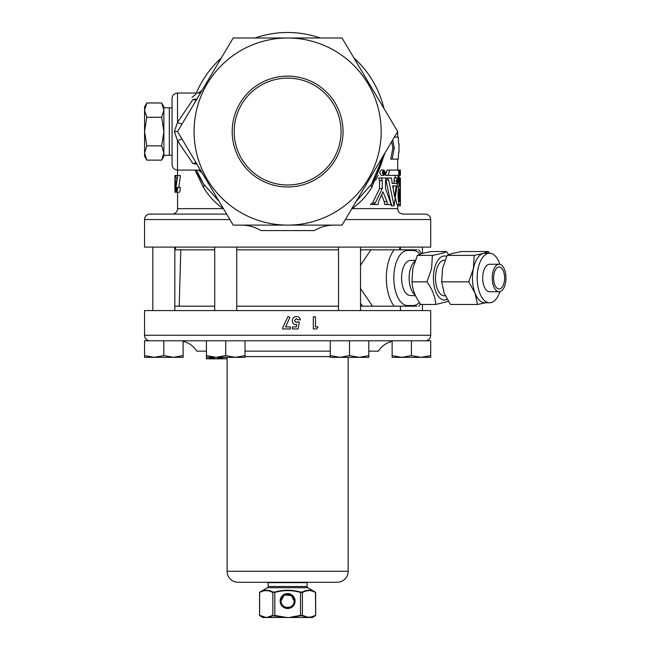 <?xml version="1.0" encoding="UTF-8"?>
<svg xmlns="http://www.w3.org/2000/svg" width="650" height="650" viewBox="0 0 650 650"><rect width="100%" height="100%" fill="white"/><g stroke="black" fill="none" stroke-linecap="round" stroke-linejoin="round"><path stroke-width="0.97" d="M504.197 282.173A11.009 5.501 90 0 0 499.102 266.996A11.009 5.501 90 0 0 494.008 273.837A11.009 5.501 90 0 0 499.102 289.006A11.009 5.501 90 0 0 504.197 282.173M280.158 601.039A7.459 7.459 0 0 1 287.625 593.572A7.459 7.459 0 0 1 295.084 601.039A7.459 7.459 0 0 1 287.625 608.497A7.459 7.459 0 0 1 280.158 601.039M284.993 595.002L291.363 595.619L294.206 601.039A6.581 6.581 0 0 0 287.625 594.449A6.581 6.581 0 0 0 281.044 601.039L283.879 595.628M399.75 247.097L399.75 249.828L394.217 249.828L416.934 249.828M214.719 249.828L175.492 249.828L175.492 247.097M416.934 306.183L394.217 306.183A33.02 16.51 -90 0 1 386.319 278.005A33.02 16.51 -90 0 1 394.217 249.828L360.531 249.828M338.512 249.828L236.73 249.828M227.086 357.338L227.086 571.277A11.009 11.009 0 0 0 238.095 582.278L268.117 582.278A1.373 1.373 0 0 1 268.166 582.636L268.166 586.503A1.373 1.373 0 0 1 267.475 587.697L259.781 592.142C264.095 589.648 268.442 589.615 272.838 592.036L274.763 592.036C283.319 589.648 291.899 589.648 300.487 592.036L302.404 592.036C306.759 589.615 311.114 589.648 315.461 592.142L315.624 592.524C311.293 590.029 306.979 589.997 302.673 592.418L300.381 592.418C291.915 590.029 283.408 590.029 274.861 592.418L272.577 592.418C268.271 589.997 263.949 590.029 259.618 592.524L259.618 615.322L266.199 617.5L262.884 617.5L259.781 615.712L264.737 617.5L259.561 615.322L259.561 592.524A0.439 0.439 0 0 1 259.781 592.142L259.561 592.524L259.781 592.142M268.117 582.278L307.125 582.278A1.373 1.373 0 0 0 307.084 582.636L307.084 586.503A1.373 1.373 0 0 0 307.767 587.697L315.461 592.142A0.439 0.439 0 0 1 315.681 592.524L315.681 615.322A0.439 0.439 180 0 1 315.461 615.704L310.513 617.5L284.318 617.5L287.625 617.5L272.838 615.81L268.044 617.5L284.318 617.5M499.907 264.363A24.765 12.383 90 0 0 489.572 253.24A24.765 12.383 90 0 0 478.108 268.621A24.765 12.383 90 0 0 489.572 302.77A24.765 12.383 90 0 0 499.907 291.647M485.648 302.77L477.506 304.468L475.052 293.158L468.756 281.848L473.387 268.621A24.765 12.383 90 0 0 475.052 293.158A24.765 12.383 90 0 0 484.843 302.77L489.572 302.77M499.102 264.266L489.572 264.266A13.739 6.866 90 0 0 483.21 272.797A13.739 6.866 90 0 0 489.572 291.736L499.102 291.736A13.739 6.866 90 0 0 505.456 283.205A13.739 6.866 90 0 0 499.102 264.266A13.739 6.866 90 0 0 492.749 272.797A13.739 6.866 90 0 0 499.102 291.736M432.388 255.385L417.389 255.385L412.766 268.621L411.97 281.848C412.368 289.372 415.285 296.912 420.721 304.468L435.719 304.468C435.329 296.944 432.413 289.404 426.969 281.848L431.592 268.621L432.388 255.385C439.611 254.109 444.34 252.826 446.558 251.542L448.646 254.67M415.269 260.284L410.166 260.488A17.517 8.759 90 0 0 402.236 271.367A17.517 8.759 90 0 0 410.166 295.523L415.537 295.734M414.863 261.349A17.826 8.913 90 0 0 409.793 271.245A17.826 8.913 90 0 0 415.139 294.856M446.639 256.441A22.011 11.009 90 0 0 434.241 269.661A22.011 11.009 90 0 0 436.126 292.459A22.011 11.009 90 0 0 447.151 299.333M448.37 301.34L435.719 304.468M445.047 260.171L444.429 260.171A17.826 8.913 90 0 0 436.174 271.245A17.826 8.913 90 0 0 444.429 295.831L445.315 295.831M362.562 306.183L360.531 303.363M360.531 250.989L361.368 249.828M144.544 335.278L430.706 335.278L430.706 310.578L144.544 310.578L144.544 335.278A5.501 5.501 0 0 0 150.044 340.787M245.009 340.787L245.009 355.615L235.365 357.338L225.721 355.615L225.721 340.787L144.544 340.787L144.544 357.338L154.188 357.338L144.544 355.615M430.706 355.615L421.062 357.338L430.706 357.338L430.706 340.787L368.802 340.787L368.802 355.615L359.166 357.338L349.521 355.615L349.521 340.787L225.721 340.787M430.706 335.278A5.501 5.501 0 0 1 425.198 340.787M227.086 571.277L348.156 571.277A11.009 11.009 0 0 1 337.155 582.278L238.095 582.278M348.156 571.277L348.156 357.338M296.156 322.579L297.586 321.799L299.414 322.221L297.993 328.957L292.467 328.957L292.467 326.934L296.262 326.934L296.741 324.634L295.986 324.756C293.637 324.488 292.411 323.148 292.313 320.734C292.492 318.191 293.841 316.777 296.368 316.509C298.504 316.607 299.845 317.696 300.398 319.776L297.911 319.776L296.246 318.687L294.491 320.653L296.156 322.579M313.308 316.818L315.486 316.818L315.486 326.934L317.98 326.934L316.68 328.957L313.308 328.957L313.308 316.818M290.444 326.934L290.444 328.957L282.669 328.957L282.669 327.827L288.015 316.509L289.949 317.484L285.48 326.934L290.444 326.934M368.802 351.154L378.422 351.154A22.011 22.011 0 0 1 392.137 341.348M206.44 351.154L196.82 351.154A22.011 22.011 0 0 0 183.105 341.348M245.009 351.154L330.241 351.154M307.125 582.278L337.155 582.278M316.68 328.957L317.98 326.934M297.993 328.957L299.414 322.221L297.586 321.799M296.246 318.687L297.911 319.776M295.986 324.756L296.741 324.634L296.627 325.195M296.359 326.471L296.262 326.934M285.48 326.934L289.949 317.484L288.015 316.509M370.866 249.828L360.531 265.322M360.531 288.559L372.531 306.183L394.217 306.183L372.531 306.183M397.857 306.183L400.416 306.183L400.416 310.578L400.416 306.183M174.834 247.097L174.834 310.578L174.834 306.183L214.719 306.183M236.73 306.183L338.512 306.183M360.531 306.183L371.889 306.183M489.572 253.24L484.843 253.24A24.765 12.383 90 0 0 483.177 253.467A24.765 12.383 90 0 0 473.387 268.621L474.175 255.385L483.177 253.467L488.345 251.542L461.289 251.542L452.294 253.467L447.127 255.385L442.504 268.621L441.707 281.848L444.169 293.158L450.458 304.468L477.506 304.468M468.756 281.848L441.707 281.848M474.175 255.385L447.127 255.385M488.345 251.542L489.507 253.24M446.558 251.542L431.559 251.542C424.328 252.818 419.608 254.101 417.389 255.385M426.969 281.848L411.97 281.848M315.461 615.712L312.366 617.5L310.513 617.5L310.692 617.118L315.681 615.331M267.832 617.118L266.199 617.5L268.044 617.5L267.832 617.118L272.577 615.428L274.763 615.81M290.899 617.118L300.381 615.428L302.673 615.428L307.409 617.118L307.206 617.5L302.404 615.81L300.487 615.81L290.932 617.5M307.409 617.118L310.692 617.118M312.089 590.704L308.953 590.224M280.264 590.842L274.763 592.036L274.861 615.428L284.342 617.118M269.49 590.663L266.297 590.224M272.838 592.036L272.838 615.81M300.487 592.036L300.487 615.81M302.404 592.036L302.404 615.81M294.206 601.039C294.767 609.481 280.516 609.513 281.044 601.039A6.581 6.581 0 0 0 287.625 607.62A6.581 6.581 0 0 0 294.206 601.039M343.046 131.552A55.421 55.421 0 0 0 287.625 76.131A55.421 55.421 0 0 0 232.196 131.552A55.421 55.421 0 0 0 287.625 186.981A55.421 55.421 0 0 0 343.046 131.552M234.187 131.552A53.438 53.438 0 0 1 287.625 78.122A53.438 53.438 0 0 1 341.055 131.552A53.438 53.438 0 0 1 287.625 184.99A53.438 53.438 0 0 1 234.187 131.552M197.007 164.255L192.969 163.605L177.515 140.847L177.515 170.081C174.2 169.756 172.38 167.936 172.055 164.621L172.055 155.236L169.325 155.326L169.325 107.786L163.873 107.786M214.719 247.097L214.719 310.578M236.73 247.097L236.73 310.578M400.416 247.097L400.416 249.828M422.427 247.097L422.427 253.5M422.427 304.468L422.427 310.578M152.823 247.097L152.823 310.578M338.512 247.097L338.512 310.578M360.531 247.097L360.531 310.578M287.625 38.001A93.551 93.551 0 0 1 381.176 131.552A93.551 93.551 0 0 1 287.625 225.111L233.196 225.111L177.564 131.552L233.196 38.001L342.046 38.001L397.686 131.552L342.046 225.111L287.625 225.111A93.551 93.551 0 0 1 194.074 131.552A93.551 93.551 0 0 1 287.625 38.001M200.468 170.081L177.515 170.081C174.2 169.756 172.38 167.936 172.055 164.621L172.055 98.491C172.38 95.176 174.2 93.356 177.515 93.031L177.515 122.265L192.969 99.507L197.007 98.857M182.211 139.368A5.46 1.137 -30.7 0 0 177.515 140.847L174.362 131.552L177.515 122.265A5.46 1.137 30.7 0 0 182.211 123.744L177.564 131.552L196.869 164.019L195.487 163.069L192.969 163.605M345.345 219.562L430.706 219.562L430.706 247.097L144.544 247.097L144.544 219.562A5.46 5.46 0 0 1 150.004 214.102L226.655 214.102M177.564 192.262L177.564 208.642A5.46 5.46 0 0 1 172.104 214.102M382.257 172.689L383.939 175.321L385.515 172.689L383.939 170.056L382.257 172.689M383.939 175.321L381.209 175.321L379.527 172.689L381.209 170.056L383.939 170.056M385.279 172.689L383.939 170.454L382.517 172.689L383.939 174.923L385.279 172.689M400.4 174.354L400.4 173.322L400.4 175.362L399.693 175.362L400.002 170.081L399.693 171.811L398.661 171.811M400.319 175.362L399.011 175.362L399.693 175.362L399.693 171.811M387.303 204.49L386.961 201.638L382.956 191.782L378.633 201.338L378.056 204.49L373.157 204.49L375.342 202.881L382.249 188.565L382.249 180.643L381.452 178.002L378.723 178.002L387.01 178.002L386.206 178.002L385.515 180.651L385.515 188.573L390.601 202.963L391.861 204.49L384.572 204.49L384.231 201.638L381.591 194.959M392.161 183.454L396.573 183.454L396.906 180.936L394.176 180.936L393.843 183.454L392.161 183.454L391.568 178.002L387.01 178.002L388.659 179.969L385.929 179.969L390.991 203.848M396.906 180.936L396.939 178.002L394.209 178.002L394.176 180.936M177.564 175.37L177.564 170.081M356.184 201.338L371.467 184.308L383.947 154.651A99.052 99.052 0 0 1 375.676 176.938L375.676 176.938M196.365 93.031A99.052 99.052 0 0 1 221.341 57.947A99.052 99.052 0 0 0 196.365 93.031A99.052 99.052 0 0 1 221.341 57.947M255.068 38.001A99.052 99.052 0 0 1 320.182 38.001A99.052 99.052 0 0 0 255.068 38.001A99.052 99.052 0 0 1 320.182 38.001M353.909 57.947A99.052 99.052 0 0 1 383.947 108.461A99.052 99.052 0 0 0 353.909 57.947A99.052 99.052 0 0 1 383.947 108.461M198.299 93.031L202.02 90.431M196.365 170.081L203.783 184.308A99.052 99.052 0 0 1 196.365 170.081A99.052 99.052 0 0 0 203.783 184.308L219.066 201.338M196.406 163.231L191.295 154.651M192.969 99.507L195.487 100.043L196.869 99.093L182.211 123.744M385.158 152.62L371.906 187.208A5.46 2.925 32.2 0 1 371.467 184.308A99.052 99.052 0 0 0 383.947 154.651L377.642 172.884M202.02 172.681L198.299 170.081M333.824 225.111C326.828 225.168 320.312 226.988 314.291 230.563L260.959 230.563C254.954 226.988 248.438 225.168 241.426 225.111M177.564 208.642L223.194 208.642C215.044 202.841 208.422 195.691 203.336 187.208L195.057 170.081M177.848 175.581L175.013 175.37L174.842 180.074M178.758 187.655L180.44 175.581L177.645 175.581L176.004 187.655L177.084 187.655M179.254 192.262C179.839 192.197 180.204 190.629 180.343 187.558L177.548 187.558C177.409 190.612 177.06 192.181 176.483 192.262L179.254 192.262M375.342 202.881L372.613 202.881L370.427 204.49L373.157 204.49M372.613 202.881L379.519 188.565L379.519 180.643L378.723 178.002M391.105 204.49L391.341 205.814L394.071 205.814L398.206 178.108L396.939 178.002M385.686 179.237L385.929 179.969M392.714 139.912L394.257 148.111L392.129 159.112L390.723 159.112L392.876 148.111L391.674 141.668M375.676 180.367L378.178 175.029M371.906 187.208C366.819 195.691 360.206 202.841 352.056 208.642L397.686 208.642L397.686 204.49M395.143 175.362L395.468 178.002M388.164 175.362L385.434 175.362L386.953 170.081L389.683 170.081L388.164 175.362L397.873 175.362L399.092 186.648C397.312 189.719 398.133 205.254 399.588 204.49L400.392 204.49L400.392 178.002L400.376 203.669M399.555 204.49L396.841 204.49L395.371 197.884M397.686 208.642C398.011 211.957 399.831 213.777 403.146 214.102L425.246 214.102C428.561 214.427 430.381 216.247 430.706 219.562M392.129 159.112L398.231 159.112L398.629 152.319M398.629 143.894L398.231 137.101L394.387 137.101M394.257 148.111L392.876 148.111M400.376 204.49L400.376 205.806L397.686 205.806M399.214 177.588L399.977 178.002L399.246 178.002M399.888 201.817L399.88 188.614C398.816 188.183 398.824 202.28 399.888 201.817L399.888 201.817M400.392 178.002L399.977 178.002L400.075 185.989M389.683 170.081L398.483 170.081L399.823 185.989M399.092 186.648L396.939 186.648M394.071 205.814L388.659 179.969M392.641 185.876L394.599 196.714L396.248 185.876L392.641 185.876L393.518 185.876L393.144 188.5M386.961 201.638L384.231 201.638M382.249 188.565L379.519 188.565M400.368 175.362L400.376 170.259M400.026 170.089L400.416 173.834M400.376 170.081L399.254 170.081M399.693 173.574L398.84 173.574M384.207 172.323L384.532 171.291L384.532 173.932L382.736 173.859M384.207 171.291L383.581 171.291L383.874 172.323M383.5 173.859L382.842 171.291M383.24 171.413L382.777 171.413M383.264 171.502L382.736 171.502M383.273 171.6L382.704 171.6M383.273 171.754L382.655 171.754M383.273 171.933L382.606 171.933M383.281 172.169L382.558 172.169M383.321 172.339L382.533 172.339M383.386 172.461L382.525 172.461M383.484 172.551L382.525 172.551M383.362 172.656L382.517 172.656M383.289 172.811L382.517 172.811M383.24 172.989L382.533 172.989M383.224 173.176L382.558 173.176M383.232 173.322L382.582 173.322M383.256 173.452L382.606 173.452M383.297 173.574L382.639 173.574M383.338 173.68L382.671 173.68M383.411 173.786L382.704 173.786M383.736 173.461L384.207 172.762L383.63 172.851L383.736 173.461M174.842 187.98L175.013 175.37L175.443 183.787L175.013 192.262L176.483 192.262C175.987 192.237 175.727 190.702 175.711 187.647L177.003 177.507L175.711 177.507L175.711 175.581L177.645 175.581M175.24 183.787L175.013 177.076L175.013 190.548L174.874 183.787M175.443 183.787L175.923 183.787M176.004 187.655L176.491 190.548L177.093 187.558L177.548 187.558M203.783 184.308A5.46 2.925 -32.2 0 1 203.336 187.208M192.026 97.37L195.894 94.177M169.325 107.786L172.055 107.876L172.055 131.552M194.041 163.166L195.211 163.028M177.564 131.552L174.362 131.552M330.241 355.615L330.241 357.338L339.877 357.338L330.241 355.615L330.241 340.787M349.521 355.615L339.877 357.338L368.802 357.338L368.802 355.615M349.521 340.787L368.802 340.787M225.721 357.11L216.084 358.832L206.44 357.11L206.44 358.832L227.086 358.832M206.44 340.787L206.44 357.11M227.086 357.541L226.419 357.338M183.105 341.226L183.105 355.615L173.469 357.338L163.824 355.615L154.188 357.338L183.105 357.338L183.105 355.615M163.824 340.787L163.824 355.615M392.137 341.226L392.137 357.338L401.781 357.338L392.137 355.615M411.418 355.615L401.781 357.338L421.062 357.338L411.418 355.615L411.418 340.787M225.721 355.615L216.084 357.338L245.009 357.338L245.009 355.615M216.084 357.338L206.44 355.615L206.44 357.338L216.084 357.338M161.663 102.984L163.873 106.811L163.873 156.301L161.663 160.127L146.794 160.127L144.584 152.986L146.794 145.844L144.584 131.552L146.794 117.268L144.584 110.126L146.794 102.984L161.663 102.984L163.873 110.126L161.663 117.268L163.873 131.552L161.663 145.844L163.873 152.986L161.663 160.127M161.663 117.268L146.794 117.268M161.663 145.844L146.794 145.844M146.794 102.984L144.584 106.811L144.584 156.301L146.794 160.127M307.084 582.636L268.166 582.636M268.166 586.503L307.084 586.503M307.767 587.697L267.475 587.697M420.03 254.239A27.519 13.756 90 0 0 413.091 250.486L407.591 250.486A27.519 13.756 90 0 0 393.835 278.005A27.519 13.756 90 0 0 407.591 305.516L413.091 305.516A27.519 13.756 90 0 0 419.372 302.486M407.591 250.486A5.501 4.769 -90 0 0 407.558 249.828M330.241 356.606L245.009 356.606M413.059 306.183A5.501 4.769 -90 0 0 413.091 305.516M407.591 305.516A5.501 4.769 90 0 1 407.558 306.183M413.059 249.828A5.501 4.769 90 0 1 413.091 250.486M315.681 615.322L315.461 592.142M229.897 219.562L144.544 219.562M383.947 154.651A99.052 99.052 0 0 1 371.467 184.308M400.075 180.643L399.466 180.643M382.249 180.643L379.519 180.643M180.798 249.828L179.197 306.183M418.689 306.183L420.452 304.078M421.663 253.719L418.689 249.828M169.325 155.326L163.873 155.326M200.452 93.031L177.515 93.031C174.2 93.356 172.38 95.176 172.055 98.491M399.23 171.373L398.621 171.373M397.686 170.056L397.686 159.112M397.686 137.101L397.686 131.552L391.934 121.883M399.002 152.319L399.002 143.894M399.571 204.49L396.841 204.49M399.23 170.056L396.5 170.056"/></g></svg>
